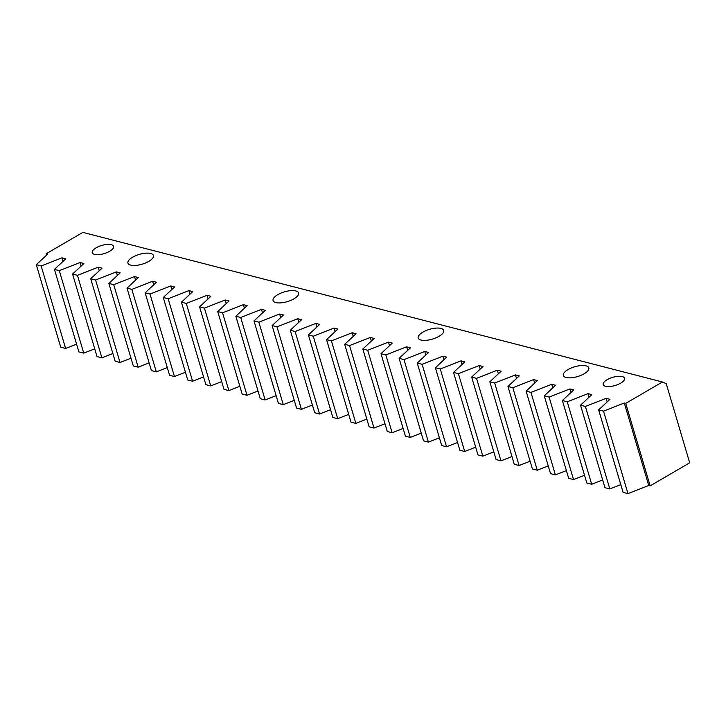 <?xml version="1.0" encoding="UTF-8"?>
<svg xmlns="http://www.w3.org/2000/svg" width="726" height="726" viewBox="0 0 726 726"><rect width="100%" height="100%" fill="white"/><g stroke="black" fill="none" stroke-linecap="round" stroke-linejoin="round"><path stroke-width="1.09" d="M605.529 386.296A11.117 4.256 163.5 0 1 603.206 384.599A11.117 4.256 163.5 0 1 609.722 378.4A11.117 4.256 163.5 0 1 622.2 376.576A11.117 4.256 163.5 0 1 624.532 378.282A11.117 4.256 163.5 0 1 618.017 384.471A11.117 4.256 163.5 0 1 605.529 386.296M94.571 254.399A11.117 4.256 163.5 0 1 92.247 252.702A11.117 4.256 163.5 0 1 98.754 246.504A11.117 4.256 163.5 0 1 111.241 244.68A11.117 4.256 163.5 0 1 113.565 246.386A11.117 4.256 163.5 0 1 107.058 252.575A11.117 4.256 163.5 0 1 94.571 254.399M130.725 265.117A13.304 5.1 163.5 0 1 127.939 263.075A13.304 5.1 163.5 0 1 135.735 255.67A13.304 5.1 163.5 0 1 150.672 253.483A13.304 5.1 163.5 0 1 153.458 255.525A13.304 5.1 163.5 0 1 145.663 262.93A13.304 5.1 163.5 0 1 130.725 265.117M275.853 302.579A13.304 5.1 163.5 0 1 273.067 300.537A13.304 5.1 163.5 0 1 280.862 293.132A13.304 5.1 163.5 0 1 295.8 290.945A13.304 5.1 163.5 0 1 298.586 292.977A13.304 5.1 163.5 0 1 290.79 300.392A13.304 5.1 163.5 0 1 275.853 302.579M420.971 340.04A13.304 5.1 163.5 0 1 418.194 337.998A13.304 5.1 163.5 0 1 425.99 330.593A13.304 5.1 163.5 0 1 440.927 328.406A13.304 5.1 163.5 0 1 443.704 330.439A13.304 5.1 163.5 0 1 435.918 337.853A13.304 5.1 163.5 0 1 420.971 340.04M566.098 377.502A13.304 5.1 163.5 0 1 563.322 375.46A13.304 5.1 163.5 0 1 571.108 368.055A13.304 5.1 163.5 0 1 586.054 365.868A13.304 5.1 163.5 0 1 588.831 367.9A13.304 5.1 163.5 0 1 581.036 375.315A13.304 5.1 163.5 0 1 566.098 377.502M598.66 409.872L623.099 492.364L627.963 493.616L648.717 485.494L650.16 485.866L689.7 462.807L666.259 383.691L662.421 381.985L625.721 403.375L624.287 403.003L603.533 411.134L598.66 409.872L609.967 399.309L606.146 398.32L585.392 406.451L580.519 405.19L591.826 394.626L588.006 393.637L567.251 401.768L562.378 400.507L573.685 389.944L569.865 388.954L549.11 397.086L544.237 395.824L555.544 385.261L551.724 384.272L530.969 392.403L526.096 391.142L537.403 380.578L533.583 379.589L512.828 387.72L507.955 386.459L519.262 375.896L515.442 374.906L494.687 383.038L489.814 381.776L501.122 371.213L497.301 370.224L476.546 378.355L471.673 377.093L482.981 366.53L479.16 365.541L458.405 373.672L453.532 372.411L464.84 361.847L461.019 360.858L440.265 368.99L435.391 367.728L446.699 357.165L442.878 356.176L422.124 364.307L417.25 363.045L428.558 352.482L424.737 351.493L403.983 359.624L399.109 358.363L410.417 347.799L406.596 346.81L385.842 354.941L380.978 353.68L392.276 343.117L388.455 342.127L367.701 350.259L362.837 348.997L374.135 338.434L370.314 337.445L349.56 345.576L344.696 344.315L355.994 333.751L352.174 332.762L331.419 340.893L326.555 339.632L337.853 329.069L334.033 328.079L313.278 336.211L308.414 334.949L319.712 324.386L315.892 323.397L295.137 331.528L290.273 330.266L301.571 319.703L297.751 318.714L276.996 326.845L272.132 325.584L283.43 315.02L279.619 314.031L258.855 322.162L253.991 320.901L265.289 310.338L261.478 309.349L240.714 317.48L235.85 316.218L247.149 305.655L243.337 304.666L222.573 312.797L217.709 311.536L229.008 300.972L225.196 299.983L204.433 308.114L199.568 306.853L210.867 296.29L207.055 295.3L186.292 303.432L181.427 302.17L192.726 291.607L188.914 290.618L168.151 298.749L163.286 297.488L174.585 286.924L170.773 285.935L150.01 294.066L145.146 292.805L156.444 282.242L152.632 281.252L131.869 289.384L127.005 288.122L138.303 277.559L134.491 276.57L113.728 284.701L108.864 283.439L120.162 272.876L116.351 271.887L95.587 280.018L90.723 278.757L102.021 268.193L98.21 267.204L77.446 275.335L72.582 274.074L83.88 263.511L80.069 262.522L59.305 270.653L54.441 269.391L65.739 258.828L61.928 257.839L41.164 265.97L36.3 264.709L47.598 254.145L46.165 253.773L46.564 255.116M662.421 381.985L82.855 232.384L46.165 253.773M580.519 405.19L604.958 487.681L609.822 488.934L620.803 484.632M562.378 400.507L586.817 482.999L591.681 484.251L602.662 479.95M544.237 395.824L568.676 478.316L573.54 479.568L584.53 475.267M526.096 391.142L550.535 473.633L555.399 474.886L566.389 470.584M507.955 386.459L532.394 468.951L537.258 470.203L548.248 465.901M489.814 381.776L514.253 464.268L519.117 465.52L530.107 461.219M471.673 377.093L496.112 459.585L500.976 460.838L511.966 456.536M453.532 372.411L477.971 454.903L482.835 456.155L493.825 451.853M435.391 367.728L459.83 450.22L464.694 451.472L475.684 447.171M417.25 363.045L441.689 445.537L446.554 446.789L457.543 442.488M399.109 358.363L423.548 440.854L428.413 442.107L439.402 437.805M380.978 353.68L405.407 436.172L410.272 437.424L421.261 433.123M362.837 348.997L387.267 431.489L392.131 432.741L403.121 428.44M344.696 344.315L369.126 426.806L373.99 428.059L384.98 423.757M326.555 339.632L350.985 422.124L355.849 423.376L366.839 419.074M308.414 334.949L332.844 417.441L337.708 418.693L348.698 414.392M290.273 330.266L314.703 412.758L319.567 414.011L330.557 409.709M272.132 325.584L296.562 408.076L301.426 409.328L312.416 405.026M253.991 320.901L278.421 403.393L283.285 404.645L294.275 400.344M235.85 316.218L260.28 398.71L265.144 399.962L276.134 395.661M217.709 311.536L242.139 394.027L247.003 395.28L257.993 390.978M199.568 306.853L223.998 389.345L228.862 390.597L239.852 386.296M181.427 302.17L205.857 384.662L210.731 385.914L221.711 381.613M163.286 297.488L187.716 379.979L192.59 381.232L203.57 376.93M145.146 292.805L169.575 375.297L174.449 376.549L185.429 372.247M127.005 288.122L151.435 370.614L156.308 371.866L167.289 367.565M108.864 283.439L133.294 365.931L138.167 367.184L149.148 362.882M90.723 278.757L115.153 361.249L120.026 362.501L131.007 358.199M72.582 274.074L97.012 356.566L101.885 357.818L112.866 353.517M54.441 269.391L78.871 351.883L83.744 353.135L94.725 348.834M36.3 264.709L60.73 347.2L65.603 348.453L76.584 344.151M627.963 493.616L603.533 411.134M650.16 485.866L625.721 403.375M609.822 488.934L585.392 406.451M591.681 484.251L567.251 401.768M573.54 479.568L549.11 397.086M555.399 474.886L530.969 392.403M537.258 470.203L512.828 387.72M519.117 465.52L494.687 383.038M500.976 460.838L476.546 378.355M482.835 456.155L458.405 373.672M464.694 451.472L440.265 368.99M446.554 446.789L422.124 364.307M428.413 442.107L403.983 359.624M410.272 437.424L385.842 354.941M392.131 432.741L367.701 350.259M373.99 428.059L349.56 345.576M355.849 423.376L331.419 340.893M337.708 418.693L313.278 336.211M319.567 414.011L295.137 331.528M301.426 409.328L276.996 326.845M283.285 404.645L258.855 322.162M265.144 399.962L240.714 317.48M247.003 395.28L222.573 312.797M228.862 390.597L204.433 308.114M210.731 385.914L186.292 303.432M192.59 381.232L168.151 298.749M174.449 376.549L150.01 294.066M156.308 371.866L131.869 289.384M138.167 367.184L113.728 284.701M120.026 362.501L95.587 280.018M101.885 357.818L77.446 275.335M83.744 353.135L59.305 270.653M65.603 348.453L41.164 265.97M62.981 261.405L61.928 257.839M81.121 266.088L80.069 262.522M99.262 270.771L98.21 267.204M117.403 275.453L116.351 271.887M135.544 280.136L134.491 276.57M153.685 284.819L152.632 281.252M171.826 289.502L170.773 285.935M189.967 294.184L188.914 290.618M208.108 298.867L207.055 295.3M226.249 303.55L225.196 299.983M244.39 308.232L243.337 304.666M262.531 312.915L261.478 309.349M280.672 317.598L279.619 314.031M298.813 322.28L297.751 318.714M316.953 326.963L315.892 323.397M335.094 331.646L334.033 328.079M353.235 336.329L352.174 332.762M371.376 341.011L370.314 337.445M389.517 345.694L388.455 342.127M407.658 350.377L406.596 346.81M425.799 355.059L424.737 351.493M443.94 359.742L442.878 356.176M462.081 364.425L461.019 360.858M480.222 369.107L479.16 365.541M498.363 373.79L497.301 370.224M516.504 378.473L515.442 374.906M534.645 383.156L533.583 379.589M552.785 387.838L551.724 384.272M570.917 392.521L569.865 388.954M589.058 397.204L588.006 393.637M607.199 401.886L606.146 398.32M648.717 485.494L624.287 403.003"/></g></svg>
